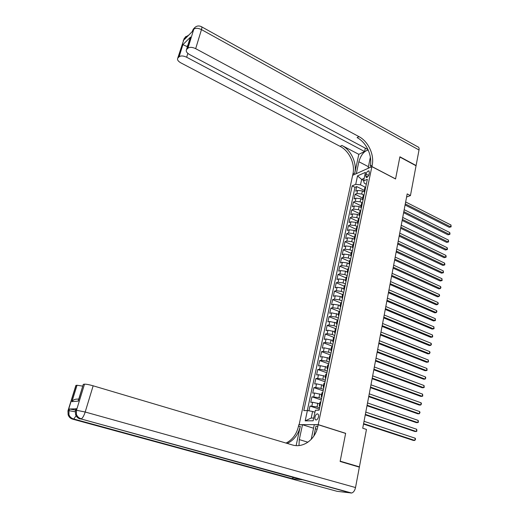 <?xml version="1.0" encoding="UTF-8"?>
<svg xmlns="http://www.w3.org/2000/svg" width="519" height="519" viewBox="0 0 519 519"><rect width="100%" height="100%" fill="white"/><g stroke="black" fill="none" stroke-linecap="round" stroke-linejoin="round"><path stroke-width="0.78" d="M318.465 416.887C318.75 414.902 318.342 413.896 317.245 413.857C316.214 414.168 315.474 415.194 315.02 416.945C314.728 418.93 315.137 419.942 316.253 419.981C317.278 419.663 318.017 418.632 318.465 416.887M299.119 424.743L352.648 175.318L371.883 166.625L318.205 424.626L298.821 424.652M364.682 192.049L362.398 190.908L357.604 190.415L355.729 191.2L356.715 186.581L364.306 190.382M363.741 195.008L361.743 194.015L356.942 193.509L355.074 194.294L362.697 198.063M355.074 194.294L354.081 198.946L355.956 198.18L360.763 198.686L363.053 199.821M361.25 207.561L359.116 206.523L354.295 205.998L352.42 206.737L353.42 202.053L361.081 205.796M359.42 215.359L357.461 214.412L352.622 213.873L350.747 214.594L351.752 209.871L359.453 213.588M357.636 223.235L355.794 222.359L350.941 221.808L349.066 222.495L350.078 217.746L357.812 221.425M355.872 231.189L354.114 230.365L349.242 229.794L347.367 230.462L348.385 225.674L356.157 229.327M354.12 239.207L352.42 238.422L347.535 237.832L345.66 238.474L346.686 233.66L354.496 237.274M352.388 247.297L350.714 246.538L345.816 245.935L343.941 246.551L344.973 241.698L352.816 245.279M350.662 255.458L348.995 254.712L344.084 254.096L342.209 254.686L343.247 249.795L351.129 253.343M348.956 263.691L347.269 262.945L342.345 262.309L340.464 262.874L341.515 257.956L349.43 261.466M347.23 271.982L345.524 271.236L340.587 270.587L338.706 271.126L339.763 266.169L347.724 269.646M345.485 280.325L343.773 279.592L338.816 278.924L336.935 279.43L337.999 274.441L345.998 277.886M343.727 288.733L342.008 288.006L337.039 287.318L335.157 287.798L336.228 282.771L344.266 286.177M341.956 297.199L340.224 296.479L335.242 295.772L333.36 296.226L334.437 291.165L342.514 294.533M340.172 305.723L338.433 305.016L333.432 304.29L331.55 304.718L332.64 299.619L340.756 302.947M338.375 314.313L331.615 312.873L329.727 313.268L330.824 308.13L339.017 311.439M336.565 322.967L329.779 321.514L327.898 321.884L329.001 316.707L337.415 320.054M334.742 331.686L327.93 330.22L326.049 330.564L327.158 325.348L335.949 328.78M332.906 340.464L326.068 338.991L324.187 339.303L325.303 334.048L334.294 337.499M331.051 349.313L324.193 347.834L322.312 348.106L323.434 342.819L332.471 346.225M329.189 358.227L322.305 356.735L320.418 356.981L321.553 351.648L330.635 355.009M327.307 367.205L320.398 365.7L318.517 365.921L319.659 360.549L328.787 363.864M325.419 376.249L318.484 374.737L316.596 374.926L317.751 369.515L326.925 372.778M323.512 385.364L316.551 383.846L314.67 383.995L315.831 378.546L325.05 381.763M321.592 394.55L314.605 393.019L312.717 393.136L313.891 387.641L323.155 390.813M319.652 403.808L312.639 402.257L310.758 402.342L311.938 396.808L321.255 399.935M406.585 197.032L410.445 195.585L407.181 193.905L362.729 428.22L366.453 429.427L359.414 466.853L340.179 461.17L345.648 433.326L318.205 424.626M366.064 174.105L365.7 175.824L366.349 177.628C367.536 177.381 368.419 176.298 369.003 174.365L369.366 172.645L368.724 170.848C367.536 171.095 366.648 172.178 366.064 174.105L368.646 175.435M363.715 180.469L361.652 179.425L360.51 184.822L355.723 184.336L352.154 185.886L303.81 410.62L307.397 410.516L305.185 420.864L313.152 420.792L315.364 410.282L319.114 410.172L367.342 179.302L363.624 180.91L364.267 183.213L366.31 184.245M355.723 184.336L357.526 175.883L365.428 172.347L363.624 180.91M319.613 407.772L317.031 406.922L317.81 403.192M321.553 398.495L318.984 397.625L319.756 393.927M323.48 389.282L320.917 388.407L321.689 384.735M325.387 380.148L322.837 379.253L323.603 375.613M327.281 371.079L324.751 370.17L325.51 366.557M329.163 362.074L326.639 361.153L327.398 357.565M331.031 353.134L328.521 352.206L329.267 348.645M332.88 344.266L330.389 343.325L331.128 339.789M334.723 335.462L332.238 334.508L332.977 330.999M336.546 326.723L334.074 325.757L334.807 322.273M338.356 318.05L335.903 317.07L336.63 313.612M340.159 309.434L337.713 308.448L338.433 305.016M341.943 300.89L339.51 299.885L340.224 296.479M343.714 292.398L341.294 291.386L342.008 288.006M345.479 283.977L343.065 282.946L343.773 279.592M347.224 275.608L344.824 274.57L345.524 271.236M348.956 267.304L346.575 266.253L347.269 262.945M350.682 259.059L348.307 258.001L348.995 254.712M352.395 250.872L350.027 249.801L350.714 246.538M354.088 242.743L351.739 241.659L352.42 238.422M355.774 234.672L353.433 233.582L354.114 230.365M357.448 226.654L355.119 225.557L355.794 222.359M359.116 218.694L356.793 217.584L357.461 214.412M360.724 210.772L358.454 209.676L359.116 206.523M362.437 202.78L360.108 201.82L360.763 198.686M356.715 186.581L355.009 187.314L307.313 410.516M317.031 406.922L309.973 406.046L308.961 410.801M311.938 396.808L318.984 397.625M313.891 387.641L315.773 387.505L320.917 388.407M315.831 378.546L317.712 378.37L322.837 379.253M317.751 369.515L319.633 369.307L324.751 370.17M319.659 360.549L321.546 360.316L326.639 361.153M321.553 351.648L323.441 351.382L328.521 352.206M323.434 342.819L325.322 342.521L330.389 343.325M325.303 334.048L327.184 333.723L332.238 334.508M327.158 325.348L329.04 324.991L334.074 325.757M329.001 316.707L330.882 316.324L335.903 317.07M330.824 308.13L332.705 307.715L337.713 308.448M332.64 299.619L334.521 299.171L339.51 299.885M334.437 291.165L336.318 290.692L341.294 291.386M336.228 282.771L338.109 282.271L343.065 282.946M337.999 274.441L339.88 273.915L344.824 274.57M339.763 266.169L341.645 265.611L346.575 266.253M341.515 257.956L343.39 257.372L348.307 258.001M343.247 249.795L345.129 249.191L350.027 249.801M344.973 241.698L346.848 241.069L351.739 241.659M346.686 233.66L348.56 233.005L353.433 233.582M348.385 225.674L350.26 224.993L355.119 225.557M350.078 217.746L351.953 217.039L356.793 217.584M351.752 209.871L353.627 209.144L358.454 209.676M353.42 202.053L355.288 201.301L360.108 201.82M365.078 190.129L364.234 190.733L364.701 191.939M365.739 186.989L364.818 187.936M364.091 194.852L363.177 195.786M363.06 199.796L362.586 198.602L363.43 198.018M361.406 207.704L360.926 206.536L361.775 205.965M360.77 210.759L359.855 211.642M359.745 215.67L359.252 214.522L360.102 213.964M359.09 218.797L358.181 219.66M358.071 223.695L357.572 222.567L358.415 222.028M357.403 226.887L356.488 227.731M356.378 231.779L355.878 230.67L356.722 230.144M355.697 235.042L354.788 235.86M354.678 239.914L354.172 238.831L355.015 238.318M353.984 243.255L353.076 244.047M352.965 248.114L352.453 247.044L353.29 246.557M352.252 251.527L351.35 252.292M351.24 256.367L350.721 255.322L351.558 254.848M350.513 259.857L349.611 260.603M349.508 264.684L348.976 263.665L349.812 263.204M348.762 268.245L347.866 268.972M347.756 273.059L347.217 272.06L348.054 271.619M346.997 276.698L346.102 277.399M345.991 281.499L345.446 280.519L346.283 280.098M345.219 285.216L344.324 285.885M344.22 289.998L343.662 289.044L344.499 288.642M343.422 293.793L342.534 294.442M342.43 298.561L341.865 297.627L342.702 297.244M341.619 302.434L340.73 303.057M340.626 307.183L340.055 306.281L340.892 305.912M339.802 311.141L338.913 311.731M338.81 315.87L338.232 314.994L339.069 314.644M337.966 319.912L337.084 320.476M336.987 324.628L336.396 323.772L337.233 323.441M336.124 328.748L335.242 329.286M335.144 333.445L334.547 332.614L335.378 332.303M334.262 337.648L333.386 338.161M333.289 342.326L332.685 341.521L333.516 341.23M332.387 346.621L331.518 347.101M331.414 351.279L330.804 350.5L331.635 350.228M330.499 355.658L329.63 356.112M329.533 360.296L328.916 359.544L329.74 359.291M328.598 364.766L327.736 365.188M327.632 369.385L327.009 368.659L327.833 368.425M326.685 373.94L325.822 374.335M325.724 378.539L325.082 377.838L325.913 377.631M324.751 383.184L323.888 383.547M323.798 387.764L323.149 387.096L323.973 386.908M322.805 392.507L321.949 392.838M321.851 397.061L321.196 396.419L322.02 396.25M320.846 401.894L319.989 402.193M319.899 406.429L319.23 405.813L320.054 405.67M365.259 187.216L360.51 184.822M371.883 166.625L395.556 178.971L399.864 157.023L416.05 165.769L410.445 195.585M358.026 466.75L359.414 466.853M364.169 178.322L361.652 179.425L357.526 175.883M314.949 412.235L312.587 411.47L311.199 418.055L313.736 418.022M355.009 187.314L352.154 185.886M309.973 406.046L319.334 409.121M361.568 206.043L362.236 202.858L361.522 203.688M307.397 410.516L312.587 411.47M305.185 420.864L311.199 418.055M345.648 433.326L345.31 433.32M405.079 204.979L449.233 227.303L450.667 226.868L405.287 203.889M450.979 224.993L451.121 226.835L450.667 226.868L450.979 224.993L405.65 201.962M451.121 226.835L449.233 227.303M183.246 40.482L184.738 38.315L184.368 39.515L192.38 31.471L192.757 30.251L193.782 29.22C195.598 27.89 198.161 28.013 201.469 29.602L195.676 48.656C192.328 47.08 189.753 46.937 187.936 48.215L193.782 29.22L194.988 27.351M201.781 26.891L417.789 146.838C418.898 147.091 419.307 148.142 419.021 149.991L416.095 165.542L399.902 156.796L395.569 178.893L371.896 166.547L372.175 165.224C374.51 154.922 368.328 141.46 358.979 136.633L195.676 48.656M368.205 150.023C364.02 151.113 360.906 155.019 358.876 161.733L356.332 173.586L352.667 175.247L352.946 173.962C355.294 163.965 349.281 150.964 340.12 146.364L180.781 62.831C178.049 61.242 177.037 59.691 177.745 58.167L184.336 38.134L177.972 57.894L179.12 56.779L182.889 44.66L190.531 37.07L189.552 39.729M368.101 168.338L370.365 157.147M368.023 168.299L371.896 166.547M365.311 148.162L364.591 151.529L186.658 57.233C183.376 55.708 180.865 55.559 179.12 56.779M358.804 154.338L354.756 173.132C357.111 163.109 351.078 150.069 341.898 145.45L358.804 154.338L364.591 151.529M190.531 37.07L186.736 49.383L187.936 48.215M186.736 49.383L186.483 49.675C185.744 51.271 186.756 52.88 189.519 54.514L368.01 149.602M187.8 45.413L186.762 46.431L187.437 46.6M372.175 165.224L370.248 166.099C372.584 155.83 366.42 142.414 357.085 137.606L358.979 136.633M186.762 46.431L182.889 44.66M75.897 408.829L69.507 409.011L75.515 410.068M340.127 461.462L345.628 433.417L318.186 424.724L317.842 426.384C315.383 439.444 303.278 448.448 292.139 444.887L93.154 385.805L85.187 412.015L355.521 487.542L359.362 467.139L340.127 461.462M313.541 428.207L302.486 424.743L299.294 439.606L298.976 445.555M302.486 424.743L298.801 424.743L298.457 426.339C296.596 434.195 292.457 439.775 286.053 443.077M296.135 445.6L300.28 426.346C298.328 434.526 293.981 440.222 287.228 443.427M313.872 436.038L315.889 426.378L317.842 426.384M318.186 424.724L314.267 424.73L311.199 439.392M78.648 399.416L78.311 401.103L71.933 401.654L77.033 385.247L76.066 385.39L68.184 410.717L68.988 410.672L69.507 409.011M77.033 385.247L82.748 386.13M355.521 487.542C354.808 490.624 353.497 492.453 351.61 493.018L337.129 491.331L72.576 419.131L73.763 419.008L76.118 415.764M293.806 477.571L291.574 478.687L301.526 479.686M317.07 429.31L315.39 428.785M83.215 384.611L78.311 401.103M76.15 408.615L75.625 410.315L76.475 410.269L84.513 384.17L83.488 384.313M84.513 384.17C86.18 384.105 89.06 384.65 93.154 385.805M71.933 401.654C73.101 399.825 75.093 398.975 77.895 399.111L78.771 399.027M403.62 212.686L447.968 234.822L449.402 234.4L403.821 211.609M449.72 232.512L449.986 233.602L449.856 234.361L449.402 234.4L449.72 232.512L404.191 209.676M449.856 234.361L447.968 234.822M402.147 220.445L446.697 242.392L448.131 241.984L402.342 219.388M448.448 240.083L448.591 241.932L448.131 241.984L448.448 240.083L402.712 217.442M448.591 241.932L446.697 242.392M400.662 228.256L445.412 250.009L446.846 249.62L400.856 227.225M447.17 247.706L447.443 248.789L447.313 249.555L446.846 249.62L447.17 247.706L401.232 225.259M447.313 249.555L445.412 250.009M399.169 236.119L444.121 257.677L445.562 257.307L399.364 235.107M445.879 255.38L446.158 256.457L446.029 257.223L445.562 257.307L445.879 255.38L399.74 233.135M446.029 257.223L444.121 257.677M397.671 244.04L442.824 265.397L444.264 265.04L397.859 243.054M444.588 263.101L444.861 264.177L444.731 264.95L444.264 265.04L444.588 263.101L398.235 241.063M444.731 264.95L442.824 265.397M396.153 252.013L441.513 273.169L442.954 272.832L396.341 251.047M443.284 270.879L443.427 272.728L442.954 272.832L443.284 270.879L396.717 249.042M443.427 272.728L441.513 273.169M394.635 260.045L440.196 281L441.637 280.675L394.81 259.104M441.967 278.709L442.117 280.552L441.637 280.675L441.967 278.709L395.193 257.08M393.097 268.135L438.866 288.875L440.313 288.57L393.272 267.214M440.644 286.592L440.929 287.649L440.313 288.57L440.644 286.592L393.655 265.177M391.553 276.277L437.536 296.81L438.983 296.518L391.722 275.381M439.314 294.526L439.599 295.577L438.983 296.518L439.314 294.526L392.111 273.331M389.996 284.477L436.187 304.796L437.64 304.517L390.165 283.608M437.971 302.512L438.263 303.563L437.64 304.517L437.971 302.512L390.554 281.545M388.433 292.735L434.838 312.834L436.284 312.581L388.588 291.892M436.622 310.557L436.914 311.601L436.284 312.581L436.622 310.557L388.984 289.816M386.85 301.059L433.469 320.93L434.922 320.69L387.005 300.235M435.266 318.66L435.422 320.508L434.922 320.69L435.266 318.66L387.408 298.14M385.26 309.434L432.1 329.085L433.553 328.864L385.416 308.636M433.897 326.814L434.053 328.663L433.553 328.864L433.897 326.814L385.812 306.528M383.664 317.875L430.718 337.292L432.171 337.091L383.807 317.103M432.522 335.027L432.677 336.876L432.171 337.091L432.522 335.027L384.209 314.981M382.049 326.373L429.323 345.557L430.783 345.375L382.192 325.627M431.133 343.299L431.432 344.318L430.783 345.375L431.133 343.299L382.594 323.486M380.427 334.937L427.922 353.88L429.382 353.718L380.563 334.21M429.732 351.623L430.037 352.641L429.382 353.718L429.732 351.623L380.972 332.063M378.786 343.559L426.514 362.262L427.974 362.113L378.922 342.864M428.324 360.011L428.493 361.86L427.974 362.113L428.324 360.011L379.331 340.691M377.138 352.245L425.093 370.702L426.553 370.572L377.268 351.577M426.91 368.458L427.072 370.306L426.553 370.572L426.91 368.458L377.683 349.391M375.484 360.99L423.66 379.201L425.126 379.097L375.6 360.348M425.483 376.956L425.794 377.955L425.126 379.097L425.483 376.956L376.022 358.149M373.81 369.807L422.219 387.764L423.686 387.674L373.927 369.191M424.049 385.526L424.218 387.375L423.686 387.674L424.049 385.526L374.348 366.978M372.123 378.682L420.766 396.386L422.232 396.315L372.233 378.098M422.596 394.148L422.771 396.003L422.232 396.315L422.596 394.148L372.661 375.866M370.43 387.628L419.307 405.067L420.773 405.015L370.534 387.07M421.143 402.835L421.46 403.814L420.773 405.015L421.143 402.835L370.962 384.819M368.717 396.639L417.834 413.812L419.307 413.779L368.821 396.114M419.676 411.586L419.994 412.56L419.307 413.779L419.676 411.586L369.249 393.843M366.998 405.715L416.348 422.615L417.821 422.609L367.089 405.216M418.197 420.396L418.372 422.252L417.821 422.609L418.197 420.396L367.523 402.932M365.259 414.863L414.856 431.484L416.329 431.503L365.35 414.396M416.705 429.271L416.88 431.127L416.329 431.503L416.705 429.271L365.785 412.092M363.514 424.075L413.351 440.423L414.83 440.456L363.598 423.64M415.206 438.211L415.537 439.165L414.83 440.456L415.206 438.211L364.04 421.318M361.743 194.015L362.398 190.908M356.942 193.509L357.604 190.415M311.854 405.975L312.639 402.257M313.82 396.704L314.605 393.019M315.773 387.505L316.551 383.846M317.712 378.37L318.484 374.737M319.633 369.307L320.398 365.7M321.546 360.316L322.305 356.735M323.441 351.382L324.193 347.834M325.322 342.521L326.068 338.991M327.184 333.723L327.93 330.22M329.04 324.991L329.779 321.514M330.882 316.324L331.615 312.873M332.705 307.715L333.432 304.29M334.521 299.171L335.242 295.772M336.318 290.692L337.039 287.318M338.109 282.271L338.816 278.924M339.88 273.915L340.587 270.587M341.645 265.611L342.345 262.309M343.39 257.372L344.084 254.096M345.129 249.191L345.816 245.935M346.848 241.069L347.535 237.832M348.56 233.005L349.242 229.794M350.26 224.993L350.941 221.808M351.953 217.039L352.622 213.873M353.627 209.144L354.295 205.998M355.288 201.301L355.956 198.18M364.876 190.214L365.532 187.074M363.229 198.102L363.89 194.936M359.894 214.042L360.569 210.837M358.214 222.1L358.889 218.869M356.514 230.215L357.195 226.959M354.808 238.39L355.496 235.113M353.089 246.622L353.776 243.32M351.357 254.913L352.051 251.592M349.611 263.263L350.312 259.915M347.853 271.677L348.554 268.304M346.082 280.156L346.789 276.757M344.298 288.694L345.012 285.268M342.501 297.29L343.221 293.845M340.691 305.957L341.418 302.48M338.868 314.683L339.595 311.186M337.026 323.48L337.765 319.951M335.177 332.335L335.916 328.787M333.308 341.262L334.061 337.687M331.433 350.254L332.186 346.653M329.539 359.317L330.298 355.684M327.632 368.451L328.391 364.786M325.705 377.65L326.477 373.959M323.772 386.921L324.544 383.204M321.819 396.263L322.597 392.52M319.847 405.676L320.638 401.901M367.718 176.856L365.7 175.824M354.756 173.132L352.946 173.962M341.898 145.45L340.12 146.364M419.021 149.991L201.469 29.602C202.047 27.578 202.001 26.586 201.32 26.631C198.608 25.412 196.292 25.879 194.366 28.032L193.34 29.064L192.205 31.536M187.839 53.386L186.658 57.233M194.177 28.221L192.153 31.698M188.702 35.162L185.315 37.147L184.738 38.315L186.321 37.55M185.166 37.297L185.932 36.479M368.367 166.67L358.876 161.733M300.28 426.346L298.457 426.339M350.98 493.037L80.99 418.943L302.039 479.828M291.574 478.687L73.393 419.112C71.155 418.431 69.669 416.958 68.936 414.694L68.988 410.672L75.19 411.788M72.264 419.041L72.576 419.131C70.337 418.45 68.858 416.984 68.125 414.726L67.957 410.918M85.187 412.015L76.475 410.269L76.429 414.402C77.331 416.699 78.985 418.171 81.399 418.827C82.742 417.899 84.007 415.622 85.187 412.015M75.378 410.535L75.573 414.434L76.429 414.402C77.182 416.725 78.7 418.243 80.99 418.943L351.61 493.018M79.79 418.859L80.127 418.963C77.844 418.262 76.325 416.751 75.573 414.434L75.43 410.341L75.956 408.641M307.91 442.207L299.294 439.606M318.056 414.117L317.245 413.857M364.234 190.733L364.889 187.593M362.586 198.602L363.248 195.449M360.926 206.536L361.594 203.357M359.252 214.522L359.926 211.324M357.572 222.567L358.246 219.342M355.878 230.67L356.553 227.419M354.172 238.831L354.853 235.555M352.453 247.044L353.141 243.755M350.721 255.322L351.415 252.007M348.976 263.665L349.67 260.317M347.217 272.06L347.918 268.693M345.446 280.519L346.154 277.133M343.662 289.044L344.376 285.625M341.865 297.627L342.585 294.189M340.055 306.281L340.782 302.811M338.232 314.994L338.965 311.497M336.396 323.772L337.136 320.249M334.547 332.614L335.287 329.065M332.685 341.521L333.432 337.953M330.804 350.5L331.557 346.9M328.916 359.544L329.669 355.917M327.009 368.659L327.768 365.006M325.082 377.838L325.854 374.16M323.149 387.096L323.927 383.385M321.196 396.419L321.981 392.682M319.23 405.813L320.022 402.043M369.197 171.095L368.724 170.848M186.483 49.675L190.155 37.77M78.291 400.584L83.293 384.365M292.119 478.654L73.763 419.008C71.414 418.366 69.805 416.932 68.936 414.694L68.125 414.726L68.008 410.743L75.884 385.429"/></g></svg>
